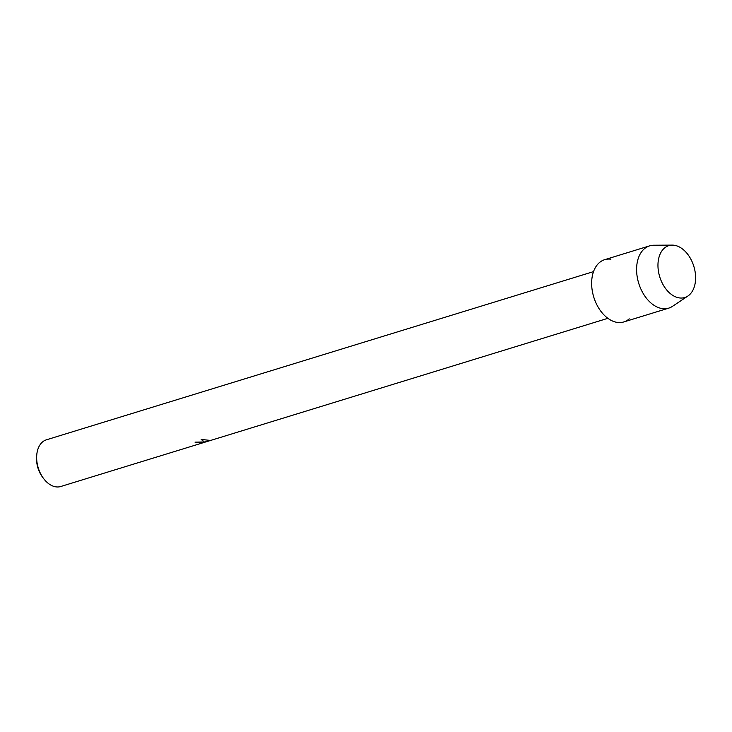<?xml version="1.0" encoding="UTF-8"?>
<svg xmlns="http://www.w3.org/2000/svg" width="732" height="732" viewBox="0 0 732 732"><rect width="100%" height="100%" fill="white"/><g stroke="black" fill="none" stroke-linecap="round" stroke-linejoin="round"><path stroke-width="1.1" d="M679.552 297.942A27.139 17.843 72.9 0 0 695.4 273.969A27.139 17.843 72.9 0 0 674.007 245.229A27.139 17.843 72.9 0 0 658.159 269.202A27.139 17.843 72.9 0 0 679.552 297.942A27.139 17.843 72.9 0 0 687.906 296.021A27.139 17.843 72.9 0 0 694.192 267.573A27.139 17.843 72.9 0 0 674.007 245.229A27.139 17.843 72.9 0 0 672.26 245.119A27.139 17.843 72.9 0 0 658.315 270.447A27.139 17.843 72.9 0 0 679.552 297.942M610.9 259.183A32.565 21.411 72.9 0 0 591.886 287.95A32.565 21.411 72.9 0 0 617.552 322.446A32.565 21.411 72.9 0 0 629.246 318.85M195.151 442.091A24.321 15.985 72.9 0 0 196.615 442.595L196.634 442.695A24.421 16.058 -107.1 0 1 195.005 442.128L204.356 441.972L201.19 439.429L208.94 440.271L204.951 442.018L210.011 440.463M593.515 271.627L46.409 439.813A24.421 16.058 72.9 0 0 36.692 455.862A24.421 16.058 72.9 0 0 43.71 478.691A24.421 16.058 72.9 0 0 56.08 486.881A24.421 16.058 72.9 0 0 60.765 486.506L607.871 318.319M201.822 442.97L209.855 440.554L200.065 443.473L202.544 442.595L196.634 442.695M196.615 442.595L202.508 442.54M201.263 439.429L204.356 441.972M204.951 442.018L208.757 440.252M36.692 455.862L36.6 457.555A21.164 13.917 72.9 0 0 42.685 477.337L43.71 478.691M672.26 245.119L653.768 245.238A32.565 21.411 72.9 0 0 649.613 245.861A32.565 21.411 72.9 0 0 637.554 278.727A32.565 21.411 72.9 0 0 662.515 308.62A32.565 21.411 72.9 0 0 668.755 308.126A32.565 21.411 72.9 0 0 672.543 306.315L687.906 296.021M649.613 245.861L604.659 259.686A32.565 21.411 72.9 0 0 592.6 292.544A32.565 21.411 72.9 0 0 617.552 322.446A32.565 21.411 72.9 0 0 623.792 321.943L668.755 308.126"/></g></svg>
